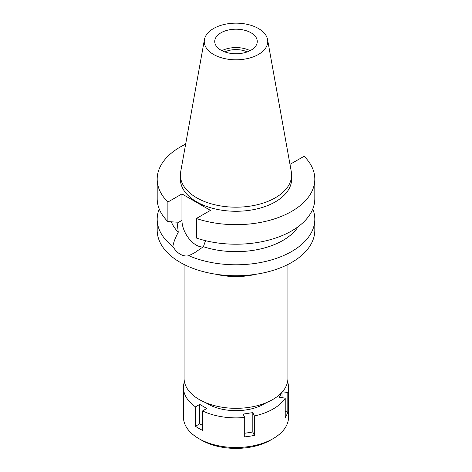 <?xml version="1.0" encoding="UTF-8"?>
<svg xmlns="http://www.w3.org/2000/svg" width="472" height="472" viewBox="0 0 472 472"><rect width="100%" height="100%" fill="white"/><g stroke="black" fill="none" stroke-linecap="round" stroke-linejoin="round"><path stroke-width="0.71" d="M258.45 54.439A31.742 18.325 180 0 1 222.353 58.026A31.742 18.325 180 0 1 204.423 39.589A31.742 18.325 180 0 1 213.55 28.515A31.742 18.325 180 0 1 246.62 24.208A31.742 18.325 180 0 1 267.577 39.589A31.742 18.325 180 0 1 258.45 54.439M267.577 39.589L291.312 171.773A55.607 32.102 180 0 1 291.607 175.082A55.607 32.102 180 0 1 275.318 197.786A55.607 32.102 180 0 1 214.719 204.742A55.607 32.102 180 0 1 180.392 175.082A55.607 32.102 180 0 1 180.688 171.773L204.423 39.589M220.961 32.792A21.269 12.278 0 0 0 214.73 41.477A21.269 12.278 0 0 0 227.864 52.823A21.269 12.278 0 0 0 251.039 50.162A21.269 12.278 0 0 0 257.269 41.477A21.269 12.278 0 0 0 244.136 30.131A21.269 12.278 0 0 0 220.961 32.792M221.905 50.669A21.269 12.278 180 0 1 250.095 50.669M247.216 51.908A17.765 10.254 0 0 0 224.784 51.908M184.086 264.479L184.086 378.349A51.914 29.972 0 0 0 216.135 406.044A51.914 29.972 0 0 0 272.71 399.548A51.914 29.972 0 0 0 287.914 378.349L287.914 264.479M255.895 274.273A51.914 29.972 180 0 1 216.105 274.273M289.979 164.368L304.121 156.285A78.812 45.501 180 0 1 314.812 179.171L314.812 198.712A78.812 45.501 0 0 1 291.731 230.885A78.812 45.501 0 0 1 196.364 238.041L196.364 218.501L210.435 210.376L181.95 193.927L167.879 202.051A78.812 45.501 180 0 1 157.188 179.171L157.188 198.712A78.812 45.501 0 0 0 167.879 221.592L177.088 222.176L178.274 232.212C175.124 238.177 173.336 242.956 172.899 246.543A78.812 45.501 180 0 1 157.188 219.279L157.188 230.242A78.812 45.501 0 0 0 205.839 272.279A78.812 45.501 0 0 0 291.731 262.414A78.812 45.501 0 0 0 314.812 230.242L314.812 219.279A78.812 45.501 180 0 1 291.731 251.458A78.812 45.501 180 0 1 188.776 255.712L194.352 252.921L203.385 246.714L205.538 240.679M157.188 219.279A78.812 45.501 180 0 1 159.223 208.996M172.899 246.543C174.97 250.007 177.431 252.573 180.269 254.243C183.142 255.877 185.98 256.361 188.776 255.712M203.048 246.98A20.143 11.629 60 0 1 196.193 245.051A20.143 11.629 60 0 1 181.95 220.383L181.95 193.927M171.33 221.822A66.304 38.279 0 0 0 178.274 232.212M312.777 208.996A78.812 45.501 180 0 1 314.812 219.279M203.385 246.714A66.304 38.279 0 0 0 282.881 240.449A66.304 38.279 0 0 0 298.18 226.666M314.812 179.171A78.812 45.501 180 0 1 291.731 211.344A78.812 45.501 180 0 1 196.364 218.501M157.188 179.171A78.812 45.501 180 0 1 180.269 146.993A78.812 45.501 180 0 1 185.643 144.166M180.392 175.082L180.392 179.171A55.607 32.102 0 0 0 214.719 208.83A55.607 32.102 0 0 0 275.318 201.868A55.607 32.102 0 0 0 291.607 179.171L291.607 175.082M167.879 202.051L167.879 221.592M281.477 392.81L279.412 397.253L285.224 398.15A52.545 30.338 180 0 1 273.152 408.994A52.545 30.338 180 0 1 254.373 415.968L252.815 412.611L243.145 414.103L244.702 417.46A52.545 30.338 180 0 1 202.553 410.941L206.807 408.486L199.733 404.398L195.479 406.852A52.545 30.338 180 0 1 183.455 387.547A52.545 30.338 180 0 1 184.186 382.521L184.605 382.586M287.578 381.765A52.545 30.338 180 0 1 288.545 387.547A52.545 30.338 180 0 1 287.814 392.568L282.451 391.742M205.863 402.758A40.031 23.11 0 0 0 264.308 403.89A40.031 23.11 0 0 0 266.137 402.758M244.702 433.272L252.815 432.016L254.373 435.373L254.373 415.968M252.815 432.016L252.815 412.611M244.702 417.46L244.702 436.871A52.545 30.338 180 0 0 254.373 435.373M195.479 406.852L195.479 426.263A52.545 30.338 180 0 0 202.553 430.346L202.553 410.941M183.455 387.547L183.455 417.165A52.545 30.338 0 0 0 198.848 438.618A52.545 30.338 0 0 0 273.152 438.618L273.152 438.618A52.545 30.338 0 0 0 288.545 417.165L288.545 387.547M285.224 398.15L285.224 417.561A52.545 30.338 180 0 0 287.814 411.979L287.814 392.568M285.224 411.578L287.814 411.979M282.008 397.654L282.008 392.244M270.497 440.152L273.152 438.618L270.497 440.152A48.787 28.167 0 0 1 201.503 440.152L198.848 438.618M195.479 426.263L199.733 423.809L199.733 404.398M202.553 425.437L199.733 423.809M177.088 223.191L181.95 220.383"/></g></svg>
